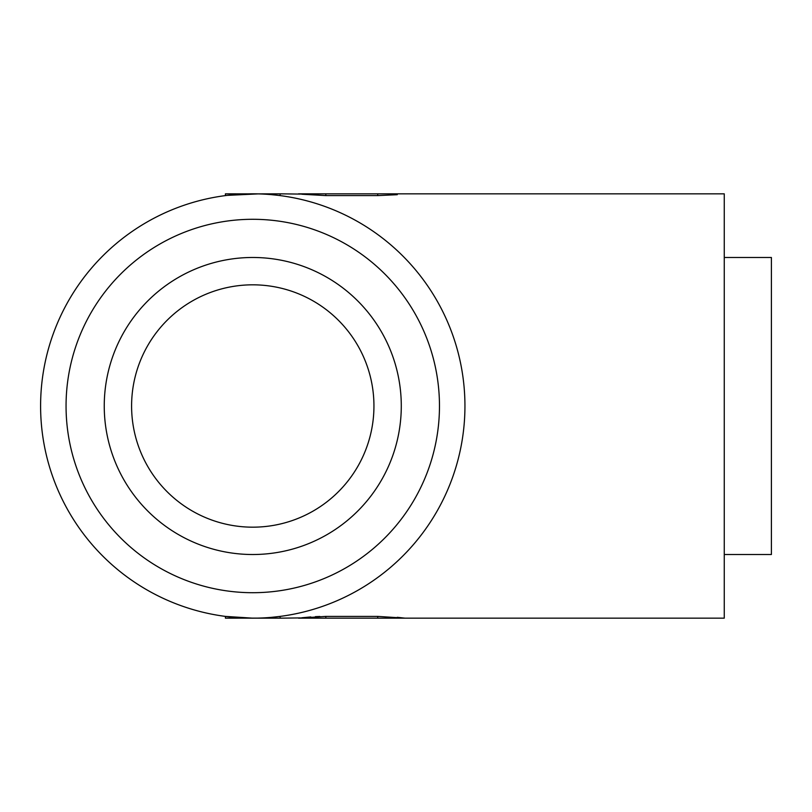 <?xml version="1.0" encoding="UTF-8"?>
<svg xmlns="http://www.w3.org/2000/svg" width="812" height="812" viewBox="0 0 812 812"><rect width="100%" height="100%" fill="white"/><g stroke="black" fill="none" stroke-linecap="round" stroke-linejoin="round"><path stroke-width="1.22" d="M272.101 194.718L278.364 195.377M257.637 193.885L280.11 193.835L280.11 195.601M227.512 195.337L225.421 195.601L225.421 193.835L258.094 193.895L227.167 195.377M247.893 193.885L252.765 193.835M229.999 195.053L233.43 194.718M237.571 194.372L239.865 194.22M243.438 194.038L247.427 193.895M397.271 194.697L377.712 195.601L377.712 193.835L724.253 193.835L724.253 618.165L405.056 618.165L377.712 616.399L377.712 618.165L405.056 618.165L397.271 617.303M301.729 194.22L325.845 195.601L377.712 195.601M325.845 193.835L325.845 195.601L298.501 193.835L377.712 193.835M325.845 616.399L325.845 618.165L298.501 618.165L325.845 616.399L377.712 616.399M325.845 618.165L377.712 618.165M272.101 617.282L280.11 616.399L280.11 618.165L252.765 618.165L225.421 616.399L225.421 618.165L257.637 618.115M279.612 616.46L278.364 616.623M225.421 616.399L227.167 616.623L225.421 616.399M247.893 618.115L252.765 618.165M40.6 406A212.165 212.165 0 0 0 358.853 589.745A212.165 212.165 0 0 0 358.853 222.255A212.165 212.165 0 0 0 40.6 406M263.413 194.098L265.666 194.22L263.413 194.098M275.532 195.053L278.029 195.337M263.413 617.902L265.666 617.78L263.413 617.902M275.532 616.947L278.029 616.663M280.11 193.835L300.521 194.088M280.11 618.165L300.521 617.912M301.729 617.78L310.803 616.937M315.371 616.663L319.898 616.481M66.056 406A186.709 186.709 0 0 0 346.125 567.689A186.709 186.709 0 0 0 346.125 244.31A186.709 186.709 0 0 0 66.056 406M724.253 257.485L771.4 257.485L771.4 554.515L724.253 554.515M131.595 406A121.171 121.171 0 0 0 313.351 510.941A121.171 121.171 0 0 0 313.351 301.059A121.171 121.171 0 0 0 131.595 406M104.251 406A148.515 148.515 0 0 0 327.023 534.621A148.515 148.515 0 0 0 327.023 277.379A148.515 148.515 0 0 0 104.251 406"/></g></svg>
